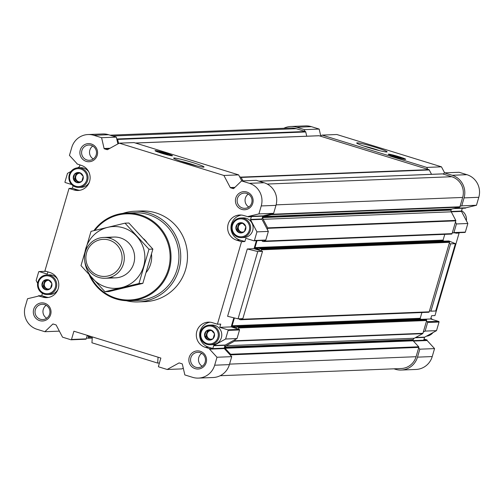 <?xml version="1.0" encoding="UTF-8"?>
<svg xmlns="http://www.w3.org/2000/svg" width="504" height="504" viewBox="0 0 504 504"><rect width="100%" height="100%" fill="white"/><g stroke="black" fill="none" stroke-linecap="round" stroke-linejoin="round"><path stroke-width="0.76" d="M320.733 135.859L319.158 129.062L311.384 126.662A18.15 17.709 -92.3 0 0 305.582 125.899L290.846 126.485A18.15 17.709 -92.3 0 0 283.834 128.281M444.635 172.859L441.46 166.83L336.836 134.518L322.1 135.103L320.261 136.118L319.082 135.752A0.605 0.592 -92.3 0 0 318.698 135.765M464.783 232.413A0.454 0.441 -92.3 0 0 465.331 232.111L467.851 223.493L461.5 211.409A0.454 0.441 -92.3 0 1 461.462 211.063L462.256 208.347L465.62 208.108A0.454 0.441 -92.3 0 1 465.942 207.799L476.469 205.26L478.8 197.297A18.15 17.709 -92.3 0 0 466.912 174.686L459.138 172.286L444.402 172.872L443.161 174.069L442.638 173.905A0.605 0.592 -92.3 0 0 442.254 173.918M457.985 232.703L459.1 233.05L455.767 233.182L455.881 232.791M421.539 319.328L430.681 318.969L431.632 315.706L434.965 315.58L459.1 233.05M424.04 339.041L427.058 339.973L423.732 340.106L424.526 337.39L415.201 337.756M393.939 368.821L395.445 369.287A18.15 17.709 -92.3 0 0 401.247 370.043L415.983 369.457A18.15 17.709 -92.3 0 0 432.23 356.567L434.555 348.604L427.127 340.521A0.454 0.441 -92.3 0 1 427.027 340.08L427.058 339.973M430.933 311.182L429.521 310.741L449.209 243.419L450.62 243.854L430.933 311.182L435.714 310.993L455.402 243.665L448.894 240.969L444.402 241.145M73.357 178.624L74.768 173.798L79.745 172.601L83.248 176.419L81.787 181.434L76.81 182.631L73.357 178.624A5.141 5.021 87.7 0 1 74.712 173.993M76.677 182.486A5.141 5.021 87.7 0 1 73.433 178.958M81.598 181.478A5.141 5.021 87.7 0 1 76.999 182.587M83.198 176.608A5.141 5.021 87.7 0 1 81.837 181.245M79.878 172.746A5.141 5.021 87.7 0 1 83.116 176.274M42.027 285.768L43.439 280.942L48.409 279.745L51.918 283.563L50.457 288.578L45.48 289.775L42.027 285.768A5.141 5.021 87.7 0 1 43.382 281.131M45.347 289.63A5.141 5.021 87.7 0 1 42.103 286.102M50.261 288.622A5.141 5.021 87.7 0 1 45.669 289.731M51.862 283.752A5.141 5.021 87.7 0 1 50.507 288.382M48.548 279.89A5.141 5.021 87.7 0 1 51.786 283.418M204.624 335.973L206.035 331.153L211.012 329.95L214.521 333.768L213.053 338.783L208.076 339.986L204.624 335.973A5.141 5.021 87.7 0 1 205.985 331.342M207.944 339.835A5.141 5.021 87.7 0 1 204.706 336.313M212.864 338.833A5.141 5.021 87.7 0 1 208.272 339.935M214.465 333.963A5.141 5.021 87.7 0 1 213.11 338.594M211.144 330.095A5.141 5.021 87.7 0 1 214.389 333.623M235.96 228.835L237.365 224.009L242.342 222.812L245.851 226.63L244.383 231.645L239.413 232.842L235.96 228.835A5.141 5.021 87.7 0 1 237.315 224.198M239.274 232.697A5.141 5.021 87.7 0 1 236.036 229.169M244.194 231.689A5.141 5.021 87.7 0 1 239.602 232.798M245.794 226.819A5.141 5.021 87.7 0 1 244.44 231.449M242.474 222.957A5.141 5.021 87.7 0 1 245.719 226.485M71.65 184.521L65.262 182.542A0.454 0.441 -92.3 0 1 64.959 181.982L67.479 173.363L70.988 171.436M77.547 167.826L79.26 166.881A0.454 0.441 -92.3 0 0 79.475 166.61L79.96 164.959M46.085 271.316L39.218 271.587L47.282 274.075L47.924 271.883M39.218 271.587A0.454 0.441 -92.3 0 0 38.669 271.889L36.149 280.507L37.636 283.33M233.837 317.816L231.185 326.888L219.776 327.342L227.839 329.83A0.454 0.441 -92.3 0 1 228.136 330.397L225.616 339.009L213.835 345.492A0.454 0.441 -92.3 0 0 213.62 345.763L212.827 348.478L209.462 348.718A0.454 0.441 -92.3 0 0 209.569 349.159L216.991 357.241L214.666 365.205A18.15 17.709 -92.3 0 1 198.418 378.101A18.15 17.709 -92.3 0 1 192.616 377.339L184.842 374.938L182.347 364.146A0.454 0.441 -92.3 0 0 182.045 363.812L179.285 362.962A0.454 0.441 -92.3 0 0 178.945 362.993L167.164 369.482L158.754 366.881A0.454 0.441 -92.3 0 1 158.458 366.32L160.87 358.067L73.912 331.216L71.499 339.469A0.454 0.441 -92.3 0 1 70.951 339.772L62.54 337.17L56.183 325.086A0.454 0.441 -92.3 0 0 55.925 324.872L53.166 324.015A0.454 0.441 -92.3 0 0 52.737 324.122L44.862 331.714L37.088 329.314A18.15 17.709 -92.3 0 1 25.2 306.703L27.531 298.74L38.058 296.201A0.454 0.441 -92.3 0 0 38.38 295.892L42.657 297.095A12.852 12.543 -92.3 0 0 58.703 286.417A12.852 12.543 -92.3 0 0 49.852 272.481L44.9 270.95L69.035 188.42L73.987 189.951A12.852 12.543 -92.3 0 0 90.033 179.273A12.852 12.543 -92.3 0 0 81.182 165.337L76.973 163.92A0.454 0.441 -92.3 0 0 76.873 163.479L69.445 155.396L71.77 147.433A18.15 17.709 -92.3 0 1 88.017 134.543A18.15 17.709 -92.3 0 1 93.82 135.299L101.594 137.699L104.089 148.497A0.454 0.441 -92.3 0 0 104.397 148.825L107.15 149.675A0.454 0.441 -92.3 0 0 107.491 149.644L119.272 143.161L223.902 175.468L230.252 187.551A0.454 0.441 -92.3 0 0 230.517 187.772L233.27 188.622A0.454 0.441 -92.3 0 0 233.705 188.521L241.573 180.923L249.354 183.324A18.15 17.709 -92.3 0 1 261.236 205.941L258.911 213.904L248.377 216.436A0.454 0.441 -92.3 0 0 248.056 216.752L243.785 215.548A12.852 12.543 -92.3 0 0 227.739 226.227A12.852 12.543 -92.3 0 0 236.584 240.162L241.536 241.687L244.862 241.555L245.813 238.298L253.877 240.786A0.454 0.441 -92.3 0 0 254.426 240.484L256.946 231.871L268.349 231.418L267.359 229.534L267.712 228.325A0.605 0.592 -92.3 0 0 267.668 227.865L263.17 219.303A2.268 2.211 -92.3 0 1 262.993 217.571L263.176 216.959A0.605 0.592 -92.3 0 1 263.605 216.544L271.398 214.666A0.605 0.592 -92.3 0 0 271.826 214.25L271.984 213.715L273.641 213.318L275.971 205.355A18.15 17.709 -92.3 0 0 264.083 182.744L256.309 180.338L241.573 180.923M231.185 326.888L239.243 329.377L227.839 329.83M425.086 319.467L426.264 319.763A0.605 0.592 -92.3 0 1 426.661 320.519L422.925 333.308A0.605 0.592 -92.3 0 1 422.636 333.667L414.288 338.26L226.195 345.731L234.543 341.132A0.605 0.592 -92.3 0 0 234.833 340.78L235.185 339.57L225.238 345.045A0.454 0.441 -92.3 0 0 225.023 345.309L213.62 345.763M235.185 339.57L237.019 338.556L225.616 339.009M237.019 338.556L239.539 329.944A0.454 0.441 -92.3 0 0 239.243 329.377M265.28 240.332A0.454 0.441 -92.3 0 0 265.835 240.03L268.349 231.418M248.025 216.859L251.351 216.726L250.557 219.442A0.454 0.441 -92.3 0 0 250.595 219.788L256.946 231.871M271.984 213.715L263.113 215.851A0.454 0.441 -92.3 0 0 262.792 216.166L261.967 218.988A0.454 0.441 -92.3 0 0 261.998 219.334L267.359 229.534M146.324 272.292A24.198 23.612 -92.3 0 0 151.515 254.186M146.878 242.348A24.198 23.612 -92.3 0 0 143.709 238.839M464.927 232.432L453.518 232.886A0.454 0.441 -92.3 0 1 453.373 232.867L452.384 232.558L455.805 220.853A0.605 0.592 -92.3 0 0 455.761 220.393L451.263 211.831L263.17 219.303M453.518 232.886A0.454 0.441 -92.3 0 0 453.928 232.558L456.441 223.946L455.452 222.062M430.681 318.969L438.738 321.457L426.346 321.602M220.166 375.719L401.184 368.531A16.638 16.235 -92.3 0 0 416.077 356.712L418.811 347.382A0.605 0.592 -92.3 0 0 418.673 346.79L413.173 340.811L225.08 348.277L230.58 354.262A0.605 0.592 -92.3 0 1 230.719 354.848L230.561 355.383L231.727 356.656L216.991 357.241M414.288 338.26A2.268 2.211 -92.3 0 0 413.217 339.601L225.124 347.073L224.948 347.691A0.605 0.592 -92.3 0 0 225.08 348.277M413.173 340.811A0.605 0.592 -92.3 0 1 413.041 340.219L413.217 339.601M451.263 211.831A2.268 2.211 -92.3 0 1 451.086 210.105L451.269 209.488A0.605 0.592 -92.3 0 1 451.697 209.072L459.49 207.194A0.605 0.592 -92.3 0 0 459.919 206.785L462.653 197.448A16.638 16.235 -92.3 0 0 451.754 176.721L443.161 174.069M431.537 174.315L429.251 169.955A0.605 0.592 -92.3 0 0 428.898 169.659L320.261 136.118M306.728 136.206L305.745 131.947A0.605 0.592 -92.3 0 0 305.342 131.506L296.226 128.696A16.638 16.235 -92.3 0 0 290.909 127.997L110.061 135.179M87.274 335.336L86.234 338.883L71.499 339.469M85.686 339.186A0.454 0.441 -92.3 0 0 86.234 338.883M167.164 369.482L181.9 368.896L183.267 368.141M198.418 378.101L213.154 377.515A18.15 17.709 -92.3 0 0 229.402 364.619L231.727 356.656M256.385 240.71L254.048 248.705L262.527 251.326L242.84 318.648L238.064 318.837L257.752 251.515L247.288 248.976L227.6 316.298L238.064 318.837M241.807 180.917L238.638 174.882L134.007 142.575L119.272 143.161M117.904 143.911L116.33 137.12L108.555 134.713A18.15 17.709 -92.3 0 0 102.753 133.957L88.017 134.543M73.105 185.756L72.368 188.294L69.035 188.42M219.776 327.342L220.733 324.085L217.4 324.217L241.536 241.687M254.048 248.705L247.288 248.976M59.365 331.141L44.862 331.714M225.023 345.309L224.198 348.132A0.454 0.441 -92.3 0 0 224.305 348.573L230.561 355.383M273.641 213.318L258.911 213.904M238.638 174.882L223.902 175.468M161.778 153.298A9.072 0.643 16.3 0 0 172.463 155.768A9.072 0.643 16.3 0 0 165.728 153.14A9.072 0.643 16.3 0 0 155.043 150.671A9.072 0.643 16.3 0 0 161.778 153.298M192.282 162.433A15.845 1.128 -163.7 0 1 203.975 167.082A15.845 1.128 -163.7 0 1 188.515 163.649A15.845 1.128 -163.7 0 1 173.641 158.212A15.845 1.128 -163.7 0 1 192.282 162.433M116.33 137.12L101.594 137.699M42.424 293.309L41.744 295.653L38.411 295.785M217.4 324.217L212.455 322.686A12.852 12.543 -92.3 0 0 196.409 333.364A12.852 12.543 -92.3 0 0 205.254 347.3L209.494 348.611M122.819 213.4A45.366 44.276 87.7 0 1 134.662 211.252L141.416 210.987A45.366 44.276 87.7 0 1 187.463 254.564A45.366 44.276 87.7 0 1 145.02 301.657L138.26 301.921A45.366 44.276 87.7 0 1 126.29 300.724M80.256 150.053A9.072 8.858 87.7 0 1 95.18 146.462A9.072 8.858 87.7 0 1 90.783 161.507A9.072 8.858 87.7 0 1 80.256 150.053M33.686 309.317A9.072 8.858 87.7 0 1 48.611 305.726A9.072 8.858 87.7 0 1 44.207 320.771A9.072 8.858 87.7 0 1 33.686 309.317M189.214 357.349A9.072 8.858 87.7 0 1 204.139 353.751A9.072 8.858 87.7 0 1 199.742 368.796A9.072 8.858 87.7 0 1 189.214 357.349M235.784 198.078A9.072 8.858 87.7 0 1 250.715 194.487A9.072 8.858 87.7 0 1 246.311 209.532A9.072 8.858 87.7 0 1 235.784 198.078M159.422 363.012L157.683 363.082L91.936 342.783L92.32 336.899M157.683 363.082L158.067 357.197M262.527 251.326L257.752 251.515M226.195 345.731A2.268 2.211 -92.3 0 0 225.124 347.073M242.966 180.867L241.158 177.427A0.605 0.592 -92.3 0 0 240.805 177.131L239.627 176.765M118.604 143.527L117.653 139.419A0.605 0.592 -92.3 0 0 117.249 138.978L116.726 138.814M238.253 329.074L238.568 327.984A0.605 0.592 -92.3 0 0 238.172 327.235L237.088 326.913L236.439 327.707L232.527 326.516A0.605 0.592 -92.3 0 1 232.13 325.76L234.41 317.955M239.255 318.793L239.387 319.397L240.377 319.706A0.605 0.592 -92.3 0 0 241.114 319.297L241.284 318.711M262.156 240.484L262.25 241.214L263.239 241.517A0.605 0.592 -92.3 0 0 263.976 241.114L264.184 240.402M261.116 250.885L261.431 249.801A0.605 0.592 -92.3 0 0 261.034 249.045L259.951 248.73L259.302 249.524L255.389 248.327A0.605 0.592 -92.3 0 1 254.993 247.577L257.008 240.685M86.531 337.869L87.595 338.197A0.605 0.592 -92.3 0 0 88.326 337.793L88.622 336.779L87.98 335.557M422.289 319.561L420.62 319.045L232.527 326.516M421.911 312.53L420.223 318.289A0.605 0.592 -92.3 0 0 420.62 319.045M428.469 312.234A0.605 0.592 -92.3 0 0 429.206 311.831L429.521 310.741M447.949 241.277L449.127 241.58A0.605 0.592 -92.3 0 1 449.524 242.329L449.209 243.419M445.152 241.372L443.482 240.862L255.389 248.327M444.774 234.341L443.085 240.106A0.605 0.592 -92.3 0 0 443.482 240.862M451.332 234.051A0.605 0.592 -92.3 0 0 452.069 233.642L452.384 232.558M401.247 370.043A18.15 17.709 -92.3 0 0 417.495 357.147L419.819 349.184L418.654 347.911M423.278 332.098L425.111 331.09L427.631 322.472A0.454 0.441 -92.3 0 0 427.335 321.905M460.076 206.249L461.74 205.846L464.064 197.883A18.15 17.709 -92.3 0 0 452.176 175.272L444.402 172.872M427.72 169.3L426.731 167.41L322.1 135.103M304.819 131.349L304.422 129.648L296.648 127.247A18.15 17.709 -92.3 0 0 290.846 126.485M434.555 348.604L419.819 349.184M425.111 331.09L436.521 330.637L424.74 337.119A0.454 0.441 -92.3 0 0 424.526 337.39M436.521 330.637L439.041 322.018A0.454 0.441 -92.3 0 0 438.738 321.457M467.851 223.493L456.441 223.946M476.469 205.26L461.74 205.846M441.46 166.83L426.731 167.41M395.004 156.845A9.072 0.643 16.3 0 0 405.689 159.314A9.072 0.643 16.3 0 0 397.158 156.152A9.072 0.643 16.3 0 0 388.269 154.224A9.072 0.643 16.3 0 0 395.004 156.845M375.354 147.281A15.845 1.128 -163.7 0 1 387.053 151.931A15.845 1.128 -163.7 0 1 371.587 148.497A15.845 1.128 -163.7 0 1 356.712 143.06A15.845 1.128 -163.7 0 1 375.354 147.281M319.158 129.062L304.422 129.648M455.402 243.665L450.62 243.854M237.441 198.482A7.642 7.459 87.7 0 1 252.032 200.39A7.642 7.459 87.7 0 1 244.887 208.322A7.642 7.459 87.7 0 1 237.441 198.482M248.806 206.999A7.642 7.459 87.7 0 1 248.289 194.065M190.865 357.745A7.642 7.459 87.7 0 1 205.462 359.654A7.642 7.459 87.7 0 1 198.311 367.586A7.642 7.459 87.7 0 1 190.865 357.745M202.23 366.263A7.642 7.459 87.7 0 1 201.72 353.329M35.337 309.721A7.642 7.459 87.7 0 1 49.934 311.63A7.642 7.459 87.7 0 1 42.783 319.561A7.642 7.459 87.7 0 1 35.337 309.721M46.702 318.232A7.642 7.459 87.7 0 1 46.185 305.304M81.906 150.457A7.642 7.459 87.7 0 1 96.503 152.365A7.642 7.459 87.7 0 1 89.353 160.297A7.642 7.459 87.7 0 1 81.906 150.457M93.272 158.968A7.642 7.459 87.7 0 1 92.761 146.04M94.84 230.41A43.098 42.065 87.7 0 1 158.464 227.203A43.098 42.065 87.7 0 1 152.34 292.163A43.098 42.065 87.7 0 1 90.512 276.293M93.902 230.643A43.854 42.802 87.7 0 1 126.479 213.091A43.854 42.802 87.7 0 1 170.988 255.219A43.854 42.802 87.7 0 1 129.963 300.737A43.854 42.802 87.7 0 1 89.183 274.825M126.479 213.091L134.392 212.776A43.854 42.802 87.7 0 1 178.901 254.904A43.854 42.802 87.7 0 1 137.869 300.422L129.963 300.737M134.662 211.252A45.366 44.276 87.7 0 1 180.703 254.829A45.366 44.276 87.7 0 1 138.26 301.921M180.457 161.116A14.087 1.002 -163.7 0 1 191.407 164.134A14.087 1.002 -163.7 0 1 196.667 165.854M155.15 150.822A8.94 0.636 -163.7 0 1 165.659 153.285A8.94 0.636 -163.7 0 1 172.286 155.837M164.701 153.323A4.536 0.321 -163.7 0 1 168.046 154.659A4.536 0.321 -163.7 0 1 163.617 153.676A4.536 0.321 -163.7 0 1 159.358 152.113A4.536 0.321 -163.7 0 1 164.701 153.323M363.529 145.958A14.087 1.002 -163.7 0 1 374.485 148.976A14.087 1.002 -163.7 0 1 379.745 150.702M395.949 156.952A4.536 0.321 16.3 0 0 401.272 158.206A4.536 0.321 16.3 0 0 397.026 156.605A4.536 0.321 16.3 0 0 392.591 155.667A4.536 0.321 16.3 0 0 395.949 156.952M405.518 159.384A8.94 0.636 16.3 0 0 397.114 156.303A8.94 0.636 16.3 0 0 388.382 154.375M241.34 215.057A12.852 12.543 -92.3 0 0 239.917 240.03L244.862 241.555M240.673 217.999L243.123 217.898A9.828 9.595 87.7 0 1 253.096 227.342A9.828 9.595 87.7 0 1 243.904 237.542L241.454 237.642A9.828 9.595 87.7 0 1 231.871 224.979A9.828 9.595 87.7 0 1 250.646 227.436A9.828 9.595 87.7 0 1 241.454 237.642M210.011 322.201A12.852 12.543 -92.3 0 0 208.587 347.168L212.827 348.478M209.343 325.137L211.793 325.042A9.828 9.595 87.7 0 1 221.766 334.48A9.828 9.595 87.7 0 1 212.575 344.686L210.124 344.78A9.828 9.595 87.7 0 1 200.542 332.123A9.828 9.595 87.7 0 1 219.316 334.58A9.828 9.595 87.7 0 1 210.124 344.78M41.744 295.653L45.984 296.963A12.852 12.543 -92.3 0 0 48.422 297.448M46.74 274.932A9.828 9.595 87.7 0 1 56.719 284.369A9.828 9.595 87.7 0 1 47.521 294.575A9.828 9.595 87.7 0 1 37.939 281.912A9.828 9.595 87.7 0 1 46.74 274.932L49.19 274.831A9.828 9.595 87.7 0 1 57.513 279.134M57.922 289.529A9.828 9.595 87.7 0 1 49.972 294.475L47.521 294.575M72.368 188.294L77.314 189.819A12.852 12.543 -92.3 0 0 79.752 190.31M78.07 167.788A9.828 9.595 87.7 0 1 88.049 177.232A9.828 9.595 87.7 0 1 78.851 187.431A9.828 9.595 87.7 0 1 69.275 174.775A9.828 9.595 87.7 0 1 78.07 167.788L80.52 167.693A9.828 9.595 87.7 0 1 88.843 171.99M89.252 182.385A9.828 9.595 87.7 0 1 81.302 187.337L78.851 187.431M237.56 223.965A5.141 5.021 87.7 0 1 242.153 222.856M232.489 225.238A8.978 8.757 87.7 0 1 247.25 221.678A8.978 8.757 87.7 0 1 242.897 236.565A8.978 8.757 87.7 0 1 232.489 225.238M74.957 173.754A5.141 5.021 87.7 0 1 79.55 172.645M69.886 175.027A8.978 8.757 87.7 0 1 84.647 171.473A8.978 8.757 87.7 0 1 80.294 186.354A8.978 8.757 87.7 0 1 69.886 175.027M43.627 280.898A5.141 5.021 87.7 0 1 48.22 279.789M38.556 282.171A8.978 8.757 87.7 0 1 53.317 278.611A8.978 8.757 87.7 0 1 48.964 293.498A8.978 8.757 87.7 0 1 38.556 282.171M206.224 331.103A5.141 5.021 87.7 0 1 210.823 330M201.153 332.375A8.978 8.757 87.7 0 1 215.92 328.822A8.978 8.757 87.7 0 1 211.567 343.703A8.978 8.757 87.7 0 1 201.153 332.375M242.556 223.026L238.688 223.959L237.22 228.974L240.547 232.596M243.079 223.486A4.385 4.278 -92.3 0 0 237.919 227.947A4.385 4.278 -92.3 0 0 242.462 232.149M244.043 231.733A4.385 4.278 -92.3 0 0 244.421 231.525M237.22 228.974L235.904 229.024M238.688 223.959L237.365 224.009M242.487 232.149A4.385 4.278 87.7 0 1 238.423 226.498A4.385 4.278 87.7 0 1 242.185 223.385M211.226 330.164L207.358 331.096L205.89 336.111L209.217 339.734M211.749 330.624A4.385 4.278 -92.3 0 0 206.59 335.084A4.385 4.278 -92.3 0 0 211.132 339.293A4.385 4.278 87.7 0 1 207.094 333.635A4.385 4.278 87.7 0 1 210.855 330.529M212.713 338.871A4.385 4.278 -92.3 0 0 213.091 338.669M205.89 336.111L204.574 336.168M207.358 331.096L206.035 331.153M48.623 279.959L44.755 280.892L43.287 285.907L46.62 289.529M49.153 280.419A4.385 4.278 -92.3 0 0 43.987 284.873A4.385 4.278 -92.3 0 0 48.529 289.082A4.385 4.278 87.7 0 1 44.491 283.424A4.385 4.278 87.7 0 1 48.258 280.318M50.117 288.666A4.385 4.278 -92.3 0 0 50.488 288.458M43.287 285.907L41.971 285.957M44.755 280.892L43.439 280.942M79.953 172.815L76.085 173.748L74.617 178.762L77.95 182.385M80.483 173.275A4.385 4.278 -92.3 0 0 75.317 177.736A4.385 4.278 -92.3 0 0 79.865 181.944M81.446 181.522A4.385 4.278 -92.3 0 0 81.818 181.314M74.617 178.762L73.3 178.813M76.085 173.748L74.768 173.798M79.884 181.938A4.385 4.278 87.7 0 1 75.82 176.287A4.385 4.278 87.7 0 1 79.588 173.181M461.576 210.691A9.828 9.595 87.7 0 1 466.364 220.67M430.895 318.244A9.828 9.595 87.7 0 1 432.35 319.479M433.012 332.564A9.828 9.595 87.7 0 1 426.453 336.174M86.638 252.517A18.56 18.113 87.7 0 1 117.167 245.171A18.56 18.113 87.7 0 1 108.171 275.946A18.56 18.113 87.7 0 1 86.638 252.517M85.308 251.969A20.418 19.927 87.7 0 1 103.585 237.46A20.418 19.927 87.7 0 1 124.305 257.072A20.418 19.927 87.7 0 1 105.204 278.265A20.418 19.927 87.7 0 1 85.308 251.969M84.552 255.95A30.927 30.183 87.7 0 1 123.36 227.846A30.927 30.183 87.7 0 1 144.541 262.174A30.927 30.183 87.7 0 1 114.351 288.376A30.927 30.183 87.7 0 1 84.767 261.337M108.77 237.951A20.418 19.927 87.7 0 1 120.418 237.907A20.418 19.927 87.7 0 1 133.982 262.66A20.418 19.927 87.7 0 1 110.332 277.364M138.965 283.525L148.989 249.253L125.011 223.171L91.016 231.355L80.993 265.627L104.964 291.715L138.965 283.525L142.846 283.374L108.851 291.558L104.964 291.715M125.011 223.171L128.892 223.014L152.87 249.102L142.846 283.374M148.989 249.253L152.87 249.102M427.027 340.08L413.066 340.635M465.62 208.108L453.745 208.58M461.462 211.063L451.111 211.478M225.238 345.045L213.835 345.492M239.539 329.944L228.136 330.397M265.835 240.03L254.426 240.484M261.998 219.334L250.595 219.788M261.967 218.988L250.557 219.442M53.418 324.097L52.737 324.122M179.348 362.981L178.945 362.993M229.402 364.619L214.666 365.205M224.305 348.573L209.569 349.159M224.198 348.132L209.462 348.718M262.792 216.166L248.056 216.752M263.113 215.851L248.377 216.436M275.971 205.355L261.236 205.941M264.083 182.744L249.354 183.324M234.65 187.608L230.517 187.772M234.896 187.368L230.252 187.551M109.33 148.63L104.397 148.825M109.998 148.264L104.089 148.497M108.555 134.713L93.82 135.299M92.27 337.636L88.326 337.793M91.558 336.659L88.622 336.779M90.449 336.319L88.427 336.401M90.096 336.212L88.074 336.294M88.994 335.872L87.872 335.916M416.077 356.712L229.547 364.121M418.811 347.382L230.719 354.848M418.673 346.79L230.58 354.262M413.041 340.219L224.948 347.691M422.636 333.667L234.543 341.132M422.925 333.308L234.833 340.78M426.661 320.519L238.568 327.984M426.264 319.763L238.172 327.235M425.275 319.454L237.182 326.926M420.223 318.289L232.13 325.76M429.206 311.831L241.114 319.297M449.524 242.329L261.431 249.801M449.127 241.58L261.034 249.045M448.138 241.271L260.045 248.743M443.085 240.106L254.993 247.577M452.069 233.642L263.976 241.114M455.805 220.853L267.712 228.325M455.761 220.393L267.668 227.865M451.086 210.105L262.993 217.571M451.269 209.488L263.176 216.959M451.697 209.072L263.605 216.544M459.49 207.194L271.398 214.666M459.919 206.785L271.826 214.25M462.653 197.448L276.11 204.857M451.754 176.721L267.208 184.048M442.638 173.905L259.075 181.194M429.251 169.955L241.158 177.427M428.898 169.659L240.805 177.131M319.082 135.752L135.519 143.042M305.745 131.947L117.653 139.419M305.342 131.506L117.249 138.978M296.226 128.696L112.663 135.986M432.23 356.567L417.495 357.147M427.127 340.521L413.412 341.063M424.74 337.119L415.712 337.478M439.041 322.018L427.631 322.472M465.331 232.111L453.928 232.558M461.5 211.409L451.25 211.819M465.942 207.799L455.225 208.221M478.8 197.297L464.064 197.883M466.912 174.686L452.176 175.272M311.384 126.662L296.648 127.247M239.917 240.03L236.584 240.162M208.587 347.168L205.254 347.3M45.984 296.963L42.657 297.095M77.314 189.819L73.987 189.951M46.015 271.297L39.073 271.568M265.425 240.351L254.022 240.805M85.831 339.205L71.096 339.791M92.245 338.045L87.784 338.222M425.181 319.442L237.088 326.913M428.665 312.26L240.572 319.731M448.043 241.258L259.951 248.73M451.527 234.077L263.435 241.542M442.449 173.88L258.98 181.163M318.887 135.727L135.425 143.01M105.204 278.265L115.517 277.855M103.585 237.46L113.898 237.05"/></g></svg>
